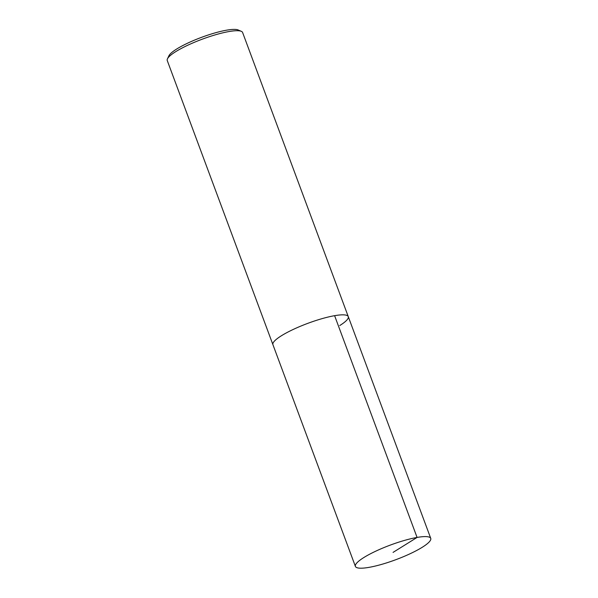 <?xml version="1.0" encoding="UTF-8"?>
<svg xmlns="http://www.w3.org/2000/svg" width="598" height="598" viewBox="0 0 598 598"><rect width="100%" height="100%" fill="white"/><g stroke="black" fill="none" stroke-linecap="round" stroke-linejoin="round"><path stroke-width="0.9" d="M422.225 547.297A40.201 7.811 -20.4 0 1 381.599 564.392A40.201 7.811 -20.4 0 1 355.391 566.403A40.201 7.811 -20.4 0 1 363.905 557.493A40.201 7.811 -20.4 0 1 404.532 540.398A40.201 7.811 -20.4 0 1 430.747 538.379A40.201 7.811 -20.4 0 1 422.225 547.297M281.434 335.74A40.201 7.811 159.6 0 0 272.92 344.65A40.201 7.811 -20.4 0 1 281.434 335.74A40.201 7.811 -20.4 0 1 322.06 318.644A40.201 7.811 -20.4 0 1 348.275 316.626A40.201 7.811 159.6 0 0 322.06 318.644A40.201 7.811 159.6 0 0 281.434 335.74M339.761 325.544A40.201 7.811 -20.4 0 0 348.275 316.626L242.609 32.509A40.201 7.811 159.6 0 0 241.323 31.335A40.201 7.811 159.6 0 0 212.761 35.603A40.201 7.811 159.6 0 0 175.775 51.622A40.201 7.811 159.6 0 0 167.462 58.806A40.201 7.811 159.6 0 0 167.253 60.533L355.391 566.403M241.323 31.335L238.191 29.975A37.689 7.318 159.6 0 0 211.415 33.974A37.689 7.318 159.6 0 0 176.739 48.991A37.689 7.318 159.6 0 0 168.95 55.726L167.462 58.806M393.065 552.395L417.075 537.43L334.611 315.677M348.275 316.626L430.747 538.379"/></g></svg>
